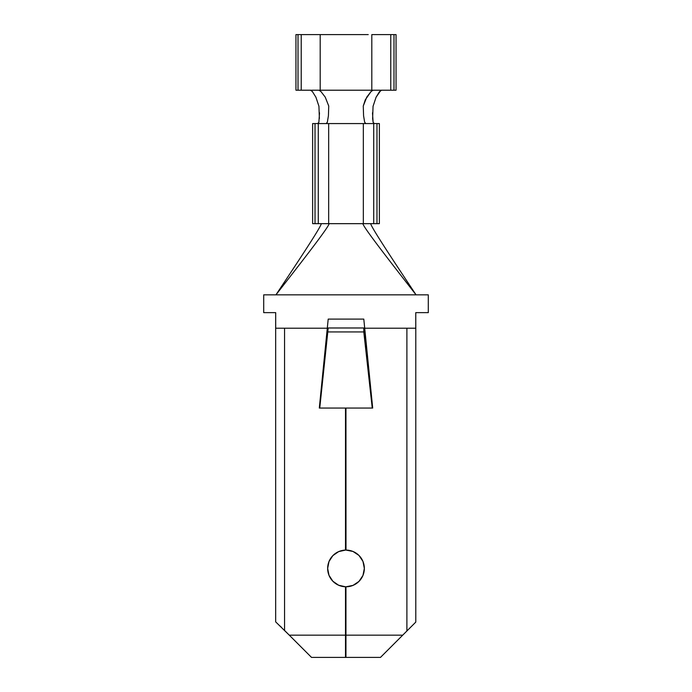 <?xml version="1.0" encoding="UTF-8"?>
<svg xmlns="http://www.w3.org/2000/svg" width="692" height="692" viewBox="0 0 692 692"><rect width="100%" height="100%" fill="white"/><g stroke="black" fill="none" stroke-linecap="round" stroke-linejoin="round"><path stroke-width="1.04" d="M361.042 223.663L376.976 223.663L376.976 123.574L373.723 123.574L373.723 223.663L373.723 123.574L363.335 123.574L363.335 223.663L328.665 223.663L328.665 123.574L312.637 123.574L312.637 223.663L312.637 123.574L315.024 123.574L315.024 223.663L315.024 123.574L318.277 123.574L318.277 223.663L318.277 123.574L363.335 123.574L363.335 223.663L379.363 223.663L379.363 123.574L376.976 123.574L376.976 223.663L379.363 223.663L379.363 123.574L363.335 123.574L365.886 123.574L364.658 122.242L363.577 115.737L363.257 106.014L366.769 97.122L371.12 91.465L373.092 90.211L371.812 90.211L371.812 34.6L396.049 34.6L396.049 90.211L396.049 34.6L393.99 34.6L393.99 90.211L393.99 34.6L390.764 34.6L390.764 90.211L390.764 34.6L371.812 34.6L371.812 90.211L320.188 90.211L320.188 34.6L368.239 34.6M330.958 223.663L312.637 223.663L328.665 223.663L328.665 123.574L326.114 123.574L328.665 123.574M363.335 123.574L365.886 123.574L364.658 122.242L363.577 115.737L363.257 106.014L365.307 99.769L371.12 91.465L373.092 90.211L396.049 90.211L295.951 90.211L295.951 34.6L298.01 34.6L298.01 90.211L295.951 90.211L295.951 34.6L301.236 34.6L301.236 90.211L298.01 90.211L298.01 34.6L320.188 34.6L320.188 90.211L301.236 90.211L301.236 34.6L323.761 34.6M317.671 123.574L318.882 122.259L319.514 112.753M318.943 106.309L315.924 97.235L312.317 91.448L310.397 90.211M380.712 90.505L376.067 97.252L373.049 106.352M372.486 112.787L373.126 122.311M318.908 90.211L320.88 91.474L325.231 97.122L328.743 106.023L328.423 115.737L327.342 122.242L326.114 123.574L327.342 122.242L328.423 115.737L328.743 106.023L325.231 97.122L320.88 91.474L318.908 90.211M381.603 90.211L379.38 91.82L376.067 97.252L373.057 106.283L372.625 118.496L373.118 122.268L374.329 123.574M319.375 118.479L318.934 106.239L315.924 97.235L312.317 91.448M346 586.781A18.347 18.347 0 0 1 327.653 568.426A18.347 18.347 0 0 1 346 550.079A18.347 18.347 0 0 0 345.507 550.088L345.507 408.055L319.306 408.055L345.507 408.055L345.507 550.088L338.639 551.619L332.852 555.624L329.003 561.523L327.653 568.426A18.347 18.347 0 0 0 345.948 586.781L345.948 657.4L345.507 657.4L380.479 657.4L415.797 622.082L402.718 635.161L345.948 635.161L345.948 586.781A18.347 18.347 0 0 0 346 586.781L353.024 585.38L358.975 581.401L362.954 575.45L364.347 568.426L362.954 561.402L358.975 555.451L353.024 551.472L346 550.079A18.347 18.347 0 0 1 364.347 568.426A18.347 18.347 0 0 1 346 586.781L353.024 585.38M345.498 550.088A18.347 18.347 0 0 0 327.653 568.426L329.003 575.337L332.852 581.228L338.639 585.233L345.507 586.773L345.507 635.161L289.282 635.161L311.521 657.4L345.507 657.4L345.507 586.773M275.667 621.866L275.667 328.207L275.667 621.866L289.282 635.161L284.559 630.438L284.559 328.207L327.29 328.207L319.306 408.055L328.207 319.09L327.29 328.207L275.667 328.207L275.693 312.637L263.704 312.637L263.704 294.844L428.296 294.844L428.296 312.637L415.771 312.637L415.797 328.207L406.896 328.207L406.896 630.983L406.896 328.207L415.771 328.207L415.771 312.637L428.296 312.637L428.296 294.844L416.056 294.844C389.484 260.746 362.911 226.656 362.911 223.663L329.089 223.663C329.089 226.656 302.516 260.746 275.944 294.844C302.516 260.746 329.089 226.656 329.089 223.663M280.225 626.104L281.67 627.549M372.694 408.055L345.948 408.055L372.694 408.055L364.71 328.207L406.896 328.207L364.71 328.207L363.793 319.09L328.207 319.09L363.793 319.09L372.694 408.055L363.793 327.982L372.253 408.055L363.793 331.944L328.207 331.944L363.793 331.944L363.793 327.982L372.694 408.055M345.948 550.079L345.948 408.055L346 550.079M341.71 586.271L338.985 585.389M335.092 583.192L332.938 581.315M330.058 577.517L329.02 575.398M329.046 561.402L330.067 559.326M332.938 555.538L335.092 553.669M338.812 551.55L341.71 550.581M362.954 561.402L364.347 568.426L362.954 575.45M362.911 223.663C362.911 226.656 389.484 260.746 416.056 294.844C393.393 260.694 370.73 226.543 370.73 223.663C370.73 226.543 393.393 260.694 416.056 294.844L275.944 294.844C298.598 260.694 321.27 226.543 321.27 223.663C321.27 226.543 298.598 260.694 275.935 294.844L263.704 294.844L263.704 312.637L275.693 312.637L275.693 328.207L284.559 328.207L284.559 630.438M289.282 635.161L311.521 657.4L345.507 657.4L345.507 635.161L289.282 635.161M380.479 657.4L402.718 635.161L345.948 635.161L345.948 657.4L380.479 657.4M334.521 408.055L356.761 408.055M319.747 408.055L328.207 327.982L363.793 327.982L328.207 327.982L319.306 408.055L328.207 327.982L319.747 408.055M415.797 328.207L415.797 622.082"/></g></svg>
